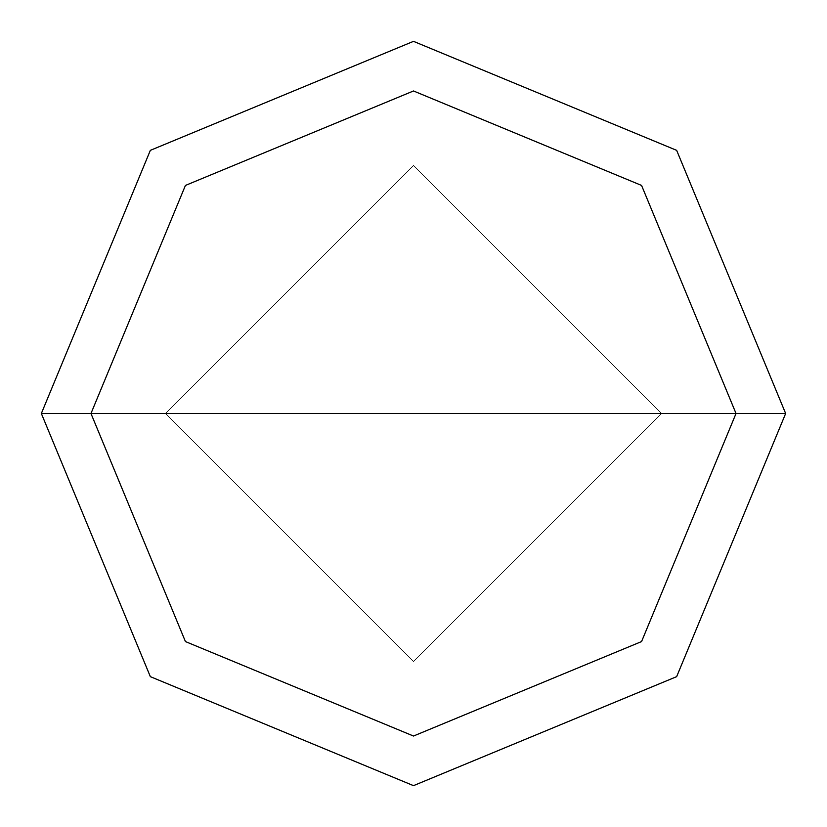 <?xml version="1.0" encoding="UTF-8"?>
<svg xmlns="http://www.w3.org/2000/svg" width="827" height="827" viewBox="0 0 827 827"><rect width="100%" height="100%" fill="white"/><g stroke="black" fill="none" stroke-linecap="round" stroke-linejoin="round"><path stroke-width="0.62" stroke-dasharray="4.13 3.1" d="M165.4 413.5L413.5 165.4L661.6 413.5L165.4 413.5L413.5 661.6L661.6 413.5L165.4 413.5L413.5 661.6L661.6 413.5L413.5 661.6L165.4 413.5L661.6 413.5L413.5 661.6L165.4 413.5L661.6 413.5L413.5 165.4L165.4 413.5L413.5 165.4L661.6 413.5L413.5 165.4L165.4 413.5M661.476 413.5L165.524 413.5L413.5 661.476L661.476 413.5L413.5 661.476L165.524 413.5L413.5 661.476L661.476 413.5L413.5 661.476L165.524 413.5L41.35 413.5L150.349 676.651L413.5 785.65L676.651 676.651L785.65 413.5L661.476 413.5L413.5 165.524L165.524 413.5L661.476 413.5L413.5 165.524L165.524 413.5L413.5 165.524L661.476 413.5L785.65 413.5L676.651 676.651L413.5 785.65L150.349 676.651L41.35 413.5L165.524 413.5L413.5 165.524L661.476 413.5M785.65 413.5L676.651 150.349L413.5 41.35L150.349 150.349L41.35 413.5L150.349 150.349L413.5 41.35L676.651 150.349L785.65 413.5"/><path stroke-width="1.24" d="M90.97 413.5L185.434 185.434L413.5 90.97L641.566 185.434L736.03 413.5L90.97 413.5L185.434 641.566L413.5 736.03L641.566 641.566L736.03 413.5L785.65 413.5L676.651 676.651L413.5 785.65L150.349 676.651L41.35 413.5L150.349 676.651L413.5 785.65L676.651 676.651L785.65 413.5L676.651 150.349L413.5 41.35L150.349 150.349L41.35 413.5L736.03 413.5L641.566 641.566L413.5 736.03L185.434 641.566L90.97 413.5L41.35 413.5L150.349 150.349L413.5 41.35L676.651 150.349L785.65 413.5L736.03 413.5L641.566 185.434L413.5 90.97L185.434 185.434L90.97 413.5"/></g></svg>
